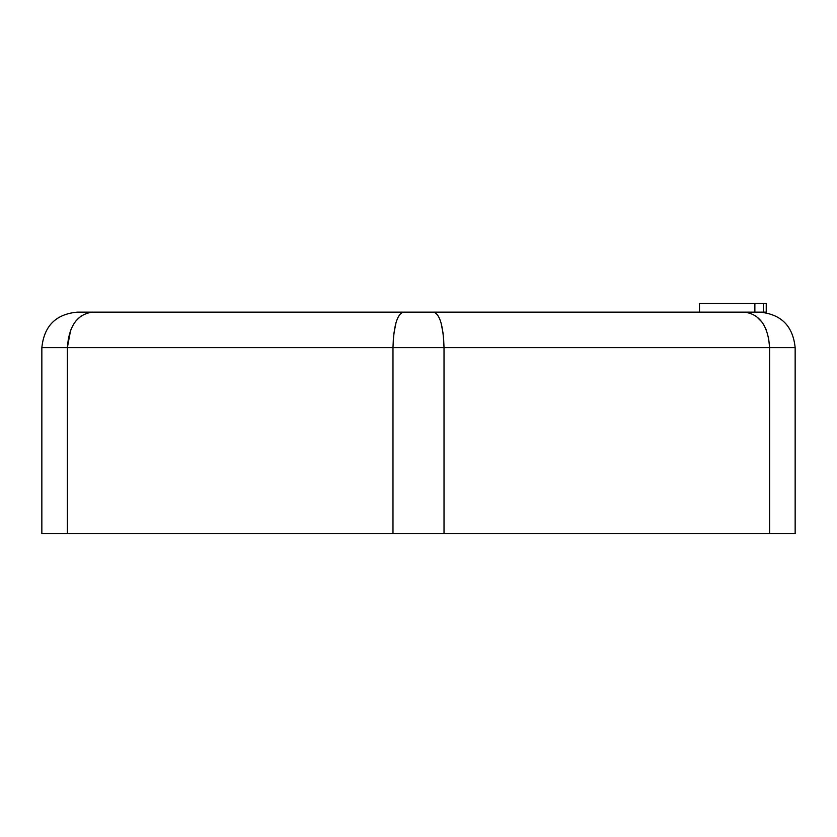 <?xml version="1.0" encoding="UTF-8"?>
<svg xmlns="http://www.w3.org/2000/svg" width="837" height="837" viewBox="0 0 837 837"><rect width="100%" height="100%" fill="white"/><g stroke="black" fill="none" stroke-linecap="round" stroke-linejoin="round"><path stroke-width="1.26" d="M185.866 312.149L92.489 312.149C77.266 314.137 68.896 325.949 67.368 347.606L41.85 347.606C44.11 325.907 55.922 314.095 77.297 312.149C55.922 314.095 44.11 325.907 41.85 347.606L41.85 533.713L795.15 533.713L795.15 347.606C792.921 325.949 781.109 314.137 759.703 312.149L766.232 312.149L766.232 303.287L699.481 303.287L699.481 312.149L754.869 312.149L754.869 303.287M763.396 312.149L763.396 303.287M755.759 315.873L762.099 322.235M763.972 325.133L766.389 330.123M768.418 336.662L769.632 347.606L769.632 533.713M441.036 322.81L443.202 333.921M443.568 337.342L444.018 347.606C443.317 325.949 439.875 314.137 433.692 312.149L744.511 312.149C759.734 314.137 768.104 325.949 769.632 347.606L795.15 347.606M77.297 312.149L403.308 312.149C397.125 314.137 393.683 325.949 392.982 347.606L393.432 337.342M393.798 333.921L396.1 322.35M744.511 312.149L759.703 312.149M67.368 533.713L67.368 347.606L70.685 329.924M75.989 320.822L81.241 315.873M403.308 312.149L433.692 312.149M444.018 533.713L444.018 347.606L769.632 347.606M67.368 347.606L392.982 347.606L392.982 533.713M392.982 347.606L444.018 347.606"/></g></svg>
